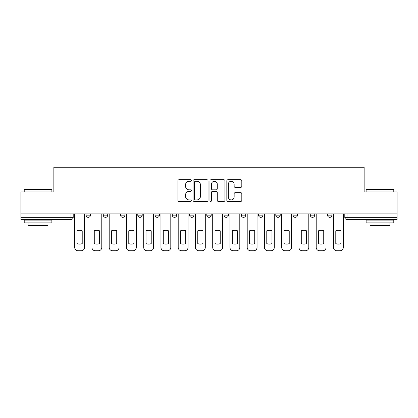 <?xml version="1.0" encoding="UTF-8"?>
<svg xmlns="http://www.w3.org/2000/svg" width="418" height="418" viewBox="0 0 418 418"><rect width="100%" height="100%" fill="white"/><g stroke="black" fill="none" stroke-linecap="round" stroke-linejoin="round"><path stroke-width="0.63" d="M191.308 180.492A0.758 0.758 0 0 0 190.545 179.735L179.014 179.735A1.087 1.087 0 0 0 177.927 180.822L177.927 200.358A1.087 1.087 0 0 0 179.014 201.445L190.545 201.445A0.758 0.758 0 0 0 191.308 200.682A0.758 0.758 0 0 0 190.545 199.924L189.056 199.924A3.475 3.475 0 0 1 185.582 196.45L185.582 194.819A3.475 3.475 0 0 1 189.056 191.35L190.545 191.35A0.758 0.758 0 0 0 191.308 190.587A0.758 0.758 0 0 0 190.545 189.829L189.056 189.829A3.475 3.475 0 0 1 185.582 186.355L185.582 184.725A3.475 3.475 0 0 1 189.056 181.255L190.545 181.255A0.758 0.758 0 0 0 191.308 180.492M275.791 213.922L275.791 215.139L280.217 215.139A2.21 2.21 0 0 1 278.001 217.35A2.21 2.21 0 0 1 275.791 215.139L275.791 213.922M224.038 213.922L224.038 215.139L228.463 215.139A2.21 2.21 0 0 1 226.253 217.35A2.21 2.21 0 0 1 224.038 215.139L224.038 213.922M189.537 213.922L189.537 215.139L193.962 215.139A2.21 2.21 0 0 1 191.747 217.35A2.21 2.21 0 0 1 189.537 215.139L189.537 213.922M172.289 213.922L172.289 215.139L176.709 215.139A2.21 2.21 0 0 1 174.499 217.35A2.21 2.21 0 0 1 172.289 215.139L172.289 213.922M137.783 215.139L137.783 213.922L137.783 215.139A2.21 2.21 0 0 0 139.999 217.35A2.21 2.21 0 0 1 137.783 215.139L142.209 215.139A2.21 2.21 0 0 1 139.999 217.35M103.283 215.139L103.283 213.922L103.283 215.139A2.21 2.21 0 0 0 105.493 217.35A2.21 2.21 0 0 1 103.283 215.139L107.708 215.139A2.21 2.21 0 0 1 105.493 217.35A2.21 2.21 0 0 0 107.708 215.139L107.708 213.922L107.708 215.139M240.721 187.384A1.087 1.087 0 0 0 241.808 186.303L241.808 180.822A1.087 1.087 0 0 0 240.721 179.735L227.914 179.735A1.087 1.087 0 0 0 226.828 180.822L226.828 200.358A1.087 1.087 0 0 0 227.914 201.445L240.721 201.445A1.087 1.087 0 0 0 241.808 200.358L241.808 193.738A1.087 1.087 0 0 0 240.721 192.651L235.24 192.651A1.087 1.087 0 0 0 234.153 193.738L234.153 197.019A2.905 2.905 0 0 1 231.253 199.924A2.905 2.905 0 0 1 228.348 197.019L228.348 184.155A2.905 2.905 0 0 1 231.253 181.255A2.905 2.905 0 0 1 234.153 184.155L234.153 186.303A1.087 1.087 0 0 0 235.24 187.384L240.721 187.384M20.9 213.922L20.9 191.914L53.854 191.914L53.854 167.257L364.146 167.257L364.146 191.914L397.1 191.914L397.1 213.922L20.9 213.922L20.9 217.35L73.207 217.35L73.207 213.922L73.207 217.35A2.21 2.21 0 0 1 70.992 219.56L20.9 219.56L20.9 217.35M208.049 180.822A1.087 1.087 0 0 0 206.962 179.735L194.156 179.735A1.087 1.087 0 0 0 193.069 180.822L193.069 200.358A1.087 1.087 0 0 0 194.156 201.445L206.962 201.445A1.087 1.087 0 0 0 208.049 200.358L208.049 180.822M211.038 179.735L223.844 179.735A1.087 1.087 0 0 1 224.931 180.822L224.931 200.358A1.087 1.087 0 0 1 223.844 201.445L218.363 201.445A1.087 1.087 0 0 1 217.276 200.358L217.276 192.432A1.087 1.087 0 0 0 216.19 191.35L212.553 191.35A1.087 1.087 0 0 0 211.471 192.432L211.471 200.682A0.758 0.758 0 0 1 210.709 201.445A0.758 0.758 0 0 1 209.951 200.682L209.951 180.822A1.087 1.087 0 0 1 211.038 179.735M344.793 213.922L344.793 217.35L397.1 217.35L397.1 219.56L347.008 219.56A2.21 2.21 0 0 1 344.793 217.35M397.1 213.922L397.1 217.35M331.965 213.922L331.965 215.139A2.21 2.21 0 0 1 329.755 217.35A2.21 2.21 0 0 1 327.545 215.139L331.965 215.139A2.21 2.21 0 0 1 329.755 217.35M327.545 213.922L327.545 215.139M314.717 213.922L314.717 215.139A2.21 2.21 0 0 1 312.507 217.35A2.21 2.21 0 0 1 310.292 215.139A2.21 2.21 0 0 0 312.507 217.35M310.292 213.922L310.292 215.139L314.717 215.139M297.464 213.922L297.464 215.139A2.21 2.21 0 0 1 295.254 217.35A2.21 2.21 0 0 1 293.044 215.139A2.21 2.21 0 0 0 295.254 217.35M293.044 213.922L293.044 215.139L297.464 215.139M280.217 213.922L280.217 215.139A2.21 2.21 0 0 1 278.001 217.35M262.964 213.922L262.964 215.139A2.21 2.21 0 0 1 260.754 217.35A2.21 2.21 0 0 1 258.538 215.139L262.964 215.139M258.538 213.922L258.538 215.139M241.29 213.922L241.29 215.139L245.711 215.139L245.711 213.922L245.711 215.139A2.21 2.21 0 0 1 243.501 217.35A2.21 2.21 0 0 1 241.29 215.139A2.21 2.21 0 0 0 243.501 217.35M228.463 213.922L228.463 215.139M211.21 213.922L211.21 215.139A2.21 2.21 0 0 1 209 217.35A2.21 2.21 0 0 1 206.79 215.139L211.21 215.139L211.21 213.922M206.79 213.922L206.79 215.139M193.962 215.139L193.962 213.922L193.962 215.139A2.21 2.21 0 0 1 191.747 217.35M176.709 215.139L176.709 213.922L176.709 215.139A2.21 2.21 0 0 1 174.499 217.35M159.462 213.922L159.462 215.139A2.21 2.21 0 0 1 157.246 217.35A2.21 2.21 0 0 1 155.036 215.139A2.21 2.21 0 0 0 157.246 217.35A2.21 2.21 0 0 0 159.462 215.139L159.462 213.922M155.036 213.922L155.036 215.139L159.462 215.139M142.209 213.922L142.209 215.139M124.956 213.922L124.956 215.139A2.21 2.21 0 0 1 122.746 217.35A2.21 2.21 0 0 1 120.536 215.139A2.21 2.21 0 0 0 122.746 217.35M120.536 213.922L120.536 215.139L124.956 215.139M90.455 213.922L90.455 215.139A2.21 2.21 0 0 1 88.245 217.35A2.21 2.21 0 0 1 86.035 215.139A2.21 2.21 0 0 0 88.245 217.35A2.21 2.21 0 0 0 90.455 215.139L90.455 213.922M86.035 213.922L86.035 215.139L90.455 215.139M70.992 213.922L70.992 219.56A2.21 2.21 0 0 0 73.207 217.35M195.352 181.255A0.758 0.758 0 0 0 194.589 182.013L194.589 199.161A0.758 0.758 0 0 0 195.352 199.924L196.925 199.924A3.475 3.475 0 0 0 200.4 196.45L200.4 184.725A3.475 3.475 0 0 0 196.925 181.255L195.352 181.255M217.276 184.213A2.905 2.905 0 0 0 214.371 181.307A2.905 2.905 0 0 0 211.471 184.213L211.471 188.743A1.087 1.087 0 0 0 212.553 189.829L216.19 189.829A1.087 1.087 0 0 0 217.276 188.743L217.276 184.213M77.022 230.793L77.022 243.605A6.913 6.913 0 0 0 82.215 243.605L82.215 230.793A6.913 6.913 0 0 0 77.022 230.793M74.697 213.922L74.697 247.425A3.318 3.318 0 0 0 78.014 250.743L81.223 250.743A3.318 3.318 0 0 0 84.54 247.425L84.54 213.922M94.269 230.793L94.269 243.605A6.913 6.913 0 0 0 99.468 243.605L99.468 230.793A6.913 6.913 0 0 0 94.269 230.793M91.95 213.922L91.95 247.425A3.318 3.318 0 0 0 95.267 250.743L98.476 250.743A3.318 3.318 0 0 0 101.788 247.425L101.788 213.922M111.522 230.793L111.522 243.605A6.913 6.913 0 0 0 116.721 243.605L116.721 230.793A6.913 6.913 0 0 0 111.522 230.793M109.197 213.922L109.197 247.425A3.318 3.318 0 0 0 112.515 250.743L115.723 250.743A3.318 3.318 0 0 0 119.041 247.425L119.041 213.922M24.218 189.485L24.547 189.15L51.529 189.15L51.863 189.485L24.218 189.485L24.218 191.914M51.863 222.878L24.218 222.878L24.218 220.114L51.863 220.114L51.863 222.878M47.992 222.878L47.992 225.422L28.09 225.422L28.09 222.878M366.137 189.485L366.471 189.15L393.453 189.15L393.782 189.485L366.137 189.485L366.137 191.914M393.782 222.878L366.137 222.878L366.137 220.114L393.782 220.114L393.782 222.878M389.91 222.878L389.91 225.422L370.008 225.422L370.008 222.878M128.775 230.793L128.775 243.605A6.913 6.913 0 0 0 133.969 243.605L133.969 230.793A6.913 6.913 0 0 0 128.775 230.793M126.45 213.922L126.45 247.425A3.318 3.318 0 0 0 129.768 250.743L132.976 250.743A3.318 3.318 0 0 0 136.294 247.425L136.294 213.922M146.023 230.793L146.023 243.605A6.913 6.913 0 0 0 151.222 243.605L151.222 230.793A6.913 6.913 0 0 0 146.023 230.793M143.703 213.922L143.703 247.425A3.318 3.318 0 0 0 147.021 250.743L150.224 250.743A3.318 3.318 0 0 0 153.542 247.425L153.542 213.922M163.276 230.793L163.276 243.605A6.913 6.913 0 0 0 168.47 243.605L168.47 230.793A6.913 6.913 0 0 0 163.276 230.793M160.951 213.922L160.951 247.425A3.318 3.318 0 0 0 164.269 250.743L167.477 250.743A3.318 3.318 0 0 0 170.795 247.425L170.795 213.922M180.524 230.793L180.524 243.605A6.913 6.913 0 0 0 185.723 243.605L185.723 230.793A6.913 6.913 0 0 0 180.524 230.793M178.204 213.922L178.204 247.425A3.318 3.318 0 0 0 181.522 250.743L184.725 250.743A3.318 3.318 0 0 0 188.043 247.425L188.043 213.922M197.777 230.793L197.777 243.605A6.913 6.913 0 0 0 202.976 243.605L202.976 230.793A6.913 6.913 0 0 0 197.777 230.793M195.452 213.922L195.452 247.425A3.318 3.318 0 0 0 198.769 250.743L201.978 250.743A3.318 3.318 0 0 0 205.295 247.425L205.295 213.922M215.024 230.793L215.024 243.605A6.913 6.913 0 0 0 220.223 243.605L220.223 230.793A6.913 6.913 0 0 0 215.024 230.793M212.705 213.922L212.705 247.425A3.318 3.318 0 0 0 216.022 250.743L219.231 250.743A3.318 3.318 0 0 0 222.548 247.425L222.548 213.922M232.277 230.793L232.277 243.605A6.913 6.913 0 0 0 237.476 243.605L237.476 230.793A6.913 6.913 0 0 0 232.277 230.793M229.957 213.922L229.957 247.425A3.318 3.318 0 0 0 233.275 250.743L236.478 250.743A3.318 3.318 0 0 0 239.796 247.425L239.796 213.922M249.53 230.793L249.53 243.605A6.913 6.913 0 0 0 254.724 243.605L254.724 230.793A6.913 6.913 0 0 0 249.53 230.793M247.205 213.922L247.205 247.425A3.318 3.318 0 0 0 250.523 250.743L253.731 250.743A3.318 3.318 0 0 0 257.049 247.425L257.049 213.922M266.778 230.793L266.778 243.605A6.913 6.913 0 0 0 271.977 243.605L271.977 230.793A6.913 6.913 0 0 0 266.778 230.793M264.458 213.922L264.458 247.425A3.318 3.318 0 0 0 267.776 250.743L270.979 250.743A3.318 3.318 0 0 0 274.297 247.425L274.297 213.922M284.031 230.793L284.031 243.605A6.913 6.913 0 0 0 289.225 243.605L289.225 230.793A6.913 6.913 0 0 0 284.031 230.793M281.706 213.922L281.706 247.425A3.318 3.318 0 0 0 285.024 250.743L288.232 250.743A3.318 3.318 0 0 0 291.55 247.425L291.55 213.922M301.279 230.793L301.279 243.605A6.913 6.913 0 0 0 306.478 243.605L306.478 230.793A6.913 6.913 0 0 0 301.279 230.793M298.959 213.922L298.959 247.425A3.318 3.318 0 0 0 302.277 250.743L305.485 250.743A3.318 3.318 0 0 0 308.803 247.425L308.803 213.922M318.532 230.793L318.532 243.605A6.913 6.913 0 0 0 323.731 243.605L323.731 230.793A6.913 6.913 0 0 0 318.532 230.793M316.212 213.922L316.212 247.425A3.318 3.318 0 0 0 319.524 250.743L322.733 250.743A3.318 3.318 0 0 0 326.05 247.425L326.05 213.922M335.785 230.793L335.785 243.605A6.913 6.913 0 0 0 340.978 243.605L340.978 230.793A6.913 6.913 0 0 0 335.785 230.793M333.459 213.922L333.459 247.425A3.318 3.318 0 0 0 336.777 250.743L339.986 250.743A3.318 3.318 0 0 0 343.303 247.425L343.303 213.922M347.008 213.922L347.008 219.56M51.863 191.914L51.863 189.485M45.562 220.114L45.562 219.56M30.519 220.114L30.519 219.56M393.782 191.914L393.782 189.485M387.481 220.114L387.481 219.56M372.438 220.114L372.438 219.56"/></g></svg>
